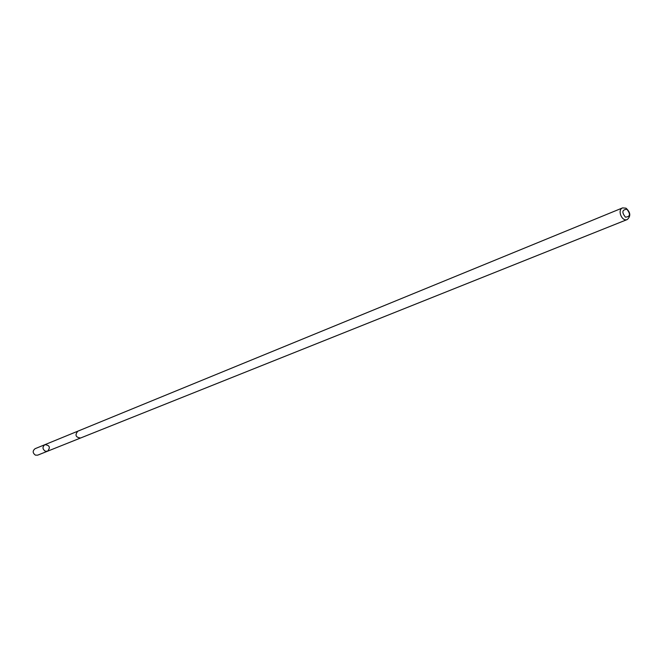 <?xml version="1.0" encoding="UTF-8"?>
<svg xmlns="http://www.w3.org/2000/svg" width="663" height="663" viewBox="0 0 663 663"><rect width="100%" height="100%" fill="white"/><g stroke="black" fill="none" stroke-linecap="round" stroke-linejoin="round"><path stroke-width="0.99" d="M45.283 451.205C42.382 449.033 42.258 446.862 44.918 444.666C49.7 445.271 50.579 447.45 47.57 451.205L45.283 451.205C42.382 449.033 42.258 446.862 44.918 444.666L35.089 448.694C32.454 450.865 32.57 453.011 35.446 455.15L37.7 455.15L47.57 451.205L45.283 451.205M622.598 207.892L77.811 431.19C74.745 435.077 75.665 437.356 80.571 438.011L627.297 219.511C630.977 216.08 630.538 212.301 625.996 208.174L622.598 207.892C617.004 209.856 621.911 221.997 627.297 219.511M626.9 209.276C622.093 209.649 621.604 212.276 625.441 217.149C630.24 216.76 630.728 214.141 626.9 209.276M77.629 431.265L44.918 444.666M80.389 438.077L47.57 451.205"/></g></svg>
